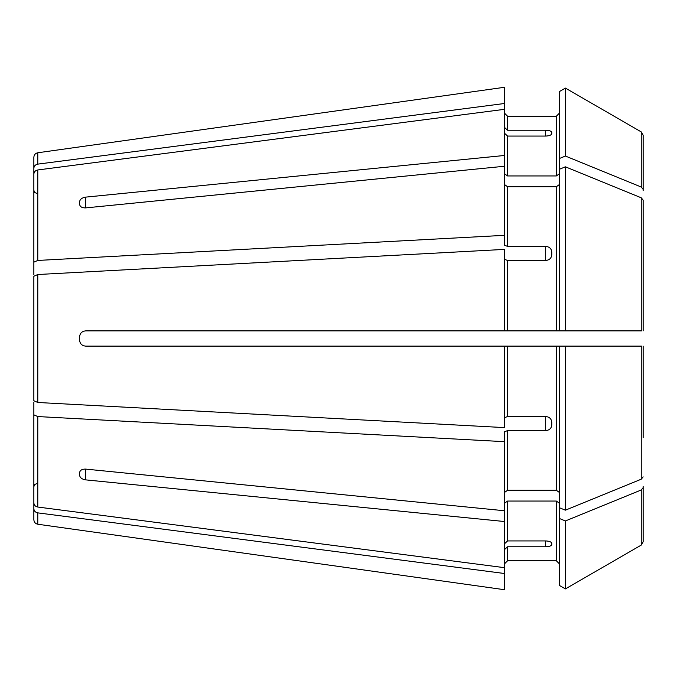 <?xml version="1.0" encoding="UTF-8"?>
<svg xmlns="http://www.w3.org/2000/svg" width="677" height="677" viewBox="0 0 677 677"><rect width="100%" height="100%" fill="white"/><g stroke="black" fill="none" stroke-linecap="round" stroke-linejoin="round"><path stroke-width="1.02" d="M545.662 416.524C549.36 416.863 551.391 418.758 551.755 422.194L551.755 425.012C551.391 428.406 549.36 430.267 545.662 430.597L545.662 416.524L507.581 416.524L507.581 346.116L85.641 346.116C81.951 345.769 79.92 343.738 79.547 340.023L79.547 336.977C79.92 333.27 81.951 331.239 85.641 330.884L504.534 330.884L504.534 249.398L37.785 274.515L33.85 276.25L33.85 288.918M504.534 417.684L507.581 416.524M33.85 388.082L33.85 400.75L37.785 402.485L504.534 427.602L504.534 346.116M79.547 472.91C79.92 470.278 81.951 469.009 85.641 469.102L504.534 510.754L504.534 521.527L85.641 479.875C81.951 479.282 79.92 477.683 79.547 475.059L79.547 472.91M545.662 546.762L545.662 540.931C549.36 541.101 551.391 541.913 551.755 543.377L551.755 544.545C551.391 545.907 549.36 546.652 545.662 546.762L507.581 546.762L504.534 549.58M559.371 113.186L556.325 116.232L507.581 116.232L504.534 113.186M559.371 158.52L559.371 91.581L565.405 88.095L641.246 131.905L643.15 135.205L643.15 189.365L641.246 187.03L565.405 156.048L559.371 158.52L559.371 169.284L565.405 166.821L565.405 330.884L559.371 330.884L641.914 330.884M559.371 585.419L565.405 588.905L559.371 585.419L559.371 346.116L565.405 346.116L507.581 346.116M504.534 589.718L79.547 530.099L504.534 589.718L504.534 521.527M643.15 541.795L641.246 545.095L565.405 588.905L641.246 545.095L643.15 541.795L643.15 486.441M559.371 563.814L556.325 560.768L507.581 560.768L504.534 563.814M643.15 200.138L643.15 330.884L643.15 200.138L641.246 197.802L565.405 166.821M559.371 507.716L565.405 510.179L565.405 346.116L641.914 346.116M559.371 503.206L556.325 501.048L507.581 501.048L504.534 503.206M559.371 518.48L565.405 520.952L641.246 489.97L643.15 487.635M33.85 204.733L33.85 174.141C34.036 171.848 35.348 170.46 37.785 169.961L504.534 109.319L504.534 155.473L85.641 197.125L85.641 207.898C81.951 207.991 79.92 206.722 79.547 204.09L79.547 201.941C79.92 199.326 81.951 197.718 85.641 197.125M643.15 189.365L643.15 190.559M33.85 274.845L33.85 262.177L37.785 260.442L504.534 235.325L504.534 245.243L507.581 246.403L545.662 246.403C549.36 246.724 551.391 248.586 551.755 251.988L551.755 254.806C551.391 258.242 549.36 260.129 545.662 260.476L507.581 260.476L504.534 259.316M504.534 87.282L79.547 146.901L504.534 87.282L504.534 109.319M559.371 173.794L556.325 175.952L556.325 116.232L507.581 116.232L507.581 130.238L545.662 130.238C549.36 130.348 551.391 131.093 551.755 132.455L551.755 133.623C551.391 135.087 549.36 135.899 545.662 136.069L507.581 136.069L504.534 133.251M559.371 91.581L565.405 88.095L641.246 131.905L643.15 135.205M504.534 235.325L504.534 166.246L85.641 207.898M559.371 184.567L556.325 186.725L507.581 186.725L504.534 184.567M33.85 478.097L33.85 508.689C34.036 510.974 35.348 512.371 37.785 512.87L504.534 573.512M37.785 512.87L37.785 524.235C35.373 523.727 34.062 522.221 33.85 519.716L33.85 508.689M79.547 530.099L37.785 524.235M33.85 502.859L33.85 402.155L33.85 502.859C34.036 505.152 35.348 506.54 37.785 507.039L504.534 567.681M33.85 198.903L33.85 157.284C34.062 154.779 35.373 153.273 37.785 152.765L79.547 146.901M33.85 168.311C34.036 166.026 35.348 164.629 37.785 164.13L504.534 103.488M33.85 262.177L33.85 174.141M33.85 400.75L33.85 276.25M643.15 437.723L643.15 346.116L643.15 437.723M504.534 127.42L507.581 130.238M565.405 510.179L641.246 479.198L643.15 476.862M79.547 201.941L79.547 204.09M545.662 540.931L507.581 540.931L507.581 501.048M504.534 543.749L507.581 540.931M545.662 430.597L507.581 430.597L504.534 431.757L504.534 441.675L37.785 416.558L33.85 414.823M559.371 492.433L556.325 490.275L507.581 490.275L504.534 492.433M559.371 169.284L559.371 330.884L504.534 330.884M556.325 175.952L507.581 175.952L504.534 173.794M504.534 166.246L504.534 155.473M565.405 156.048L565.405 88.095M565.405 588.905L565.405 520.952M504.534 510.754L504.534 441.675M85.641 479.875L85.641 469.102M37.785 164.13L37.785 152.765M37.785 260.442L37.785 169.961M37.785 402.485L37.785 274.515M545.662 130.238L545.662 136.069M641.246 187.03L641.246 131.905M641.246 330.884L641.246 197.802M641.246 479.198L641.246 346.116M641.246 545.095L641.246 489.97M545.662 246.403L545.662 260.476M507.581 175.952L507.581 136.069M507.581 246.403L507.581 186.725M507.581 330.884L507.581 260.476M556.325 330.884L556.325 186.725M507.581 490.275L507.581 430.597M556.325 490.275L556.325 346.116M507.581 560.768L507.581 546.762M556.325 560.768L556.325 501.048M37.785 507.039L37.785 416.558M36.896 193.41L34.755 192.539L33.85 190.364M36.896 483.59L34.755 484.461L33.85 486.636"/></g></svg>
